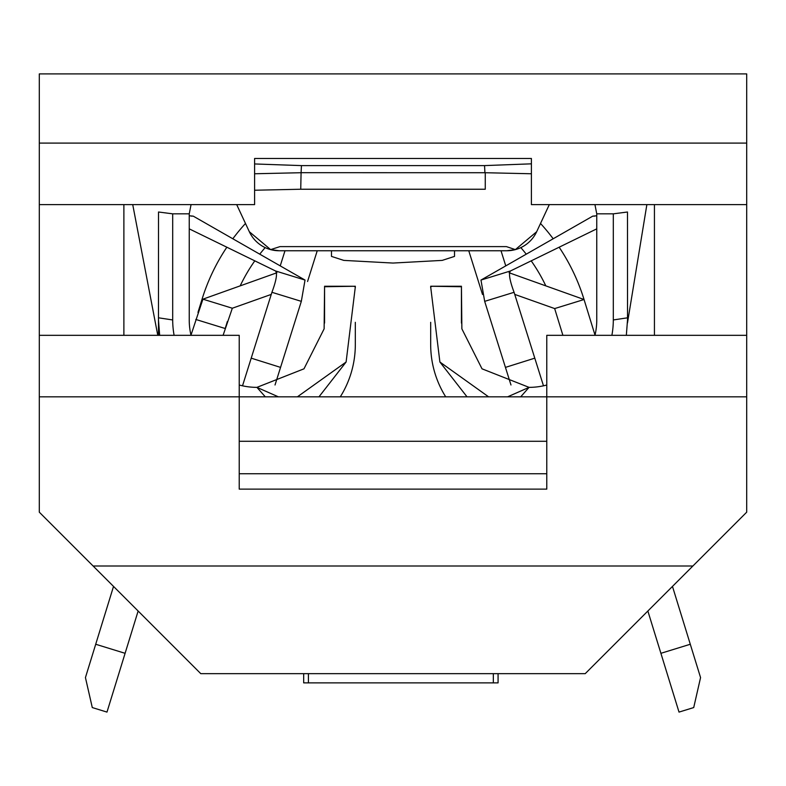 <?xml version="1.0" encoding="UTF-8"?>
<svg xmlns="http://www.w3.org/2000/svg" width="786" height="786" viewBox="0 0 786 786"><rect width="100%" height="100%" fill="white"/><g stroke="black" fill="none" stroke-linecap="round" stroke-linejoin="round"><path stroke-width="1.18" d="M331.486 250.754L331.486 256.403L343.787 260.392L393 263.055L442.213 260.392L454.514 256.403L454.514 250.754M236.694 204.615L249.329 231.723L270.63 249.614L279.197 250.754L506.803 250.754L515.37 249.614L536.671 231.723L549.306 204.615M223.096 335.327L232.322 308.23L271.268 294.396M276.918 272.752L202.926 299.171L190.978 335.131M202.926 299.171L232.322 308.23M174.119 335.327A84.21 83.896 0 0 1 172.694 319.951L172.694 213.841L189.239 213.841L189.239 319.951A67.665 67.409 180 0 0 191.018 335.327M265.324 396.842L256.924 387.37L278.421 396.842M239.219 385.012A67.665 67.409 180 0 0 256.924 387.36L303.986 368.821L324.127 328.833L324.569 286.733L353.16 286.291A123.029 21.281 89.1 0 1 355.321 286.89L355.321 286.232L353.16 286.291M355.321 287.656L355.321 286.232M340.289 396.842A98.417 98.417 0 0 0 355.321 344.563L355.321 322.319M172.694 213.841L158.517 212.004L158.477 335.327M158.477 319.951L159.666 335.327M355.321 286.89L346.105 362.022L318.959 396.842M297.373 396.842L346.105 362.022M546.781 385.012A67.665 67.409 0 0 1 529.076 387.36L520.676 396.842M611.881 335.327A84.21 83.896 180 0 0 613.306 319.951L613.306 213.841L627.483 212.004L627.523 322.692M594.982 335.327A67.665 67.409 0 0 0 596.761 319.951L596.761 213.841L613.306 213.841M301.087 172.684L300.733 189.239L485.267 189.239L485.267 172.724L301.087 172.684L301.451 165.6L254.595 163.95M301.451 165.6L484.549 165.6L531.405 163.832M324.569 286.733L324.569 323.085M324.569 286.251L353.16 286.261M445.711 396.842A98.417 98.417 0 0 1 430.679 344.563L430.679 322.319M507.579 396.842L529.076 387.37L482.015 368.821L461.873 328.833L461.431 286.251L461.431 323.085M300.733 189.239L254.595 190.232M515.37 249.614L506.41 246.608L279.993 246.608L270.63 249.614M189.239 213.841L191.057 204.615M596.761 213.841L594.943 204.615M254.595 158.477L531.405 158.477L254.595 158.477L254.595 204.615L39.3 204.615L39.3 396.842L239.219 396.842L239.219 489.118L546.781 489.118L546.781 335.327L746.7 335.327L746.7 204.615L531.405 204.615L531.405 158.477M249.329 231.723A32.963 32.963 0 0 0 279.197 250.754A32.963 32.963 0 0 1 249.329 231.723M536.671 231.723A32.963 32.963 0 0 1 506.803 250.754A32.963 32.963 0 0 0 536.671 231.723M531.405 173.765L485.267 172.724M300.733 172.724L254.595 173.765M461.431 286.251L430.679 286.232L430.679 286.89L439.895 362.022L467.041 396.842M430.679 287.656L430.679 286.89A123.029 21.281 90.9 0 1 432.84 286.291L461.431 286.733M626.334 335.327L627.523 319.951M439.895 362.022L488.617 396.842M484.913 172.684L484.549 165.6M307.562 281.506L317.23 250.754L307.562 281.506M468.77 250.754L482.516 294.475L468.77 250.754M480.973 280.062L510.478 270.964C508.454 273.253 509.652 280.366 514.073 292.304L484.677 301.352L480.973 280.062L592.732 216.15L596.761 215.767M189.239 215.767L193.268 216.15L305.027 280.062L301.323 301.352L271.927 292.304C276.338 280.386 277.546 273.273 275.522 270.964L189.239 228.854M510.478 270.964L596.761 228.854M594.737 216.121L592.732 216.15M193.268 216.15L191.263 216.121M275.522 270.964L305.027 280.062M505.762 265.884L501.006 250.754L505.762 265.884M284.994 250.754L280.238 265.884L284.994 250.754M271.927 292.304L251.215 358.161L280.553 367.386L301.323 301.352M514.073 292.304L543.48 385.818M510.979 384.983L505.447 367.386L534.785 358.161M484.677 301.352L505.447 367.386M280.553 367.386L275.021 384.983M242.52 385.818L251.215 358.161M509.082 272.752L584.047 299.515A199.919 199.919 0 0 0 559.151 247.217M553.177 238.767A199.919 199.919 0 0 0 540.522 223.47M245.478 223.47A199.919 199.919 0 0 0 232.823 238.767M226.849 247.217A199.919 199.919 0 0 0 201.953 299.515L197.974 312.415M195.802 319.46L225.199 328.519L227.36 321.484M240.182 285.868A169.157 169.157 0 0 1 254.802 260.854M259.763 254.173A169.157 169.157 0 0 1 265.177 247.6M520.823 247.6A169.157 169.157 0 0 1 526.237 254.173M531.198 260.854A169.157 169.157 0 0 1 545.818 285.868M514.732 294.396L554.661 308.574L584.047 299.515L595.022 335.131M113.528 586.415L95.705 644.255L125.102 653.313L138.139 611.017M125.102 653.313L106.984 712.096L92.286 707.567L85.438 677.591L95.705 644.255M690.295 644.255L700.562 677.591L693.714 707.567L679.016 712.096L660.898 653.313L690.295 644.255L672.472 586.415M554.661 308.574L562.904 335.327M647.861 611.017L660.898 653.313M39.3 396.842L39.3 512.177L93.121 566.008L692.879 566.008L746.7 512.177L746.7 396.842L239.219 396.842L239.219 335.327L39.3 335.327M123.883 204.615L123.883 335.327M93.121 566.008L200.774 673.651L585.226 673.651L692.879 566.008M39.3 143.101L39.3 73.904L746.7 73.904L746.7 143.101L39.3 143.101L39.3 204.615M746.7 143.101L746.7 204.615M746.7 335.327L746.7 396.842M654.433 204.615L654.433 335.327M239.219 441.28L546.781 441.28M239.219 473.732L546.781 473.732M646.868 204.615L627.474 322.967M157.78 335.327L132.726 204.615M303.681 673.651L303.681 682.877L308.417 682.877L308.417 673.651M308.417 682.877L493.333 682.877L493.333 673.651M493.333 682.877L498.078 682.877L498.078 673.651M613.306 319.951L627.523 317.809M158.477 317.809L172.694 319.951"/></g></svg>
